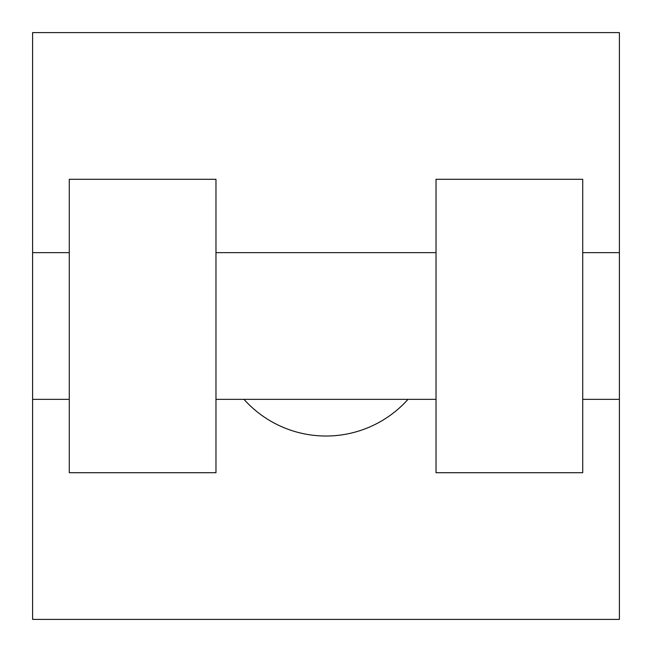 <?xml version="1.0" encoding="UTF-8"?>
<svg xmlns="http://www.w3.org/2000/svg" width="652" height="652" viewBox="0 0 652 652"><rect width="100%" height="100%" fill="white"/><g stroke="black" fill="none" stroke-linecap="round" stroke-linejoin="round"><path stroke-width="0.98" d="M243.995 399.35A110.025 110.025 0 0 0 408.005 399.35M619.4 252.65L619.4 619.4L32.6 619.4L32.6 32.6L619.4 32.6L619.4 252.65L582.725 252.65M436.025 179.3L436.025 472.7L582.725 472.7L582.725 179.3L436.025 179.3M215.975 472.7L215.975 179.3L69.275 179.3L69.275 472.7L215.975 472.7M436.025 252.65L215.975 252.65M436.025 399.35L215.975 399.35M619.4 399.35L582.725 399.35M32.6 399.35L69.275 399.35M32.6 252.65L69.275 252.65"/></g></svg>
